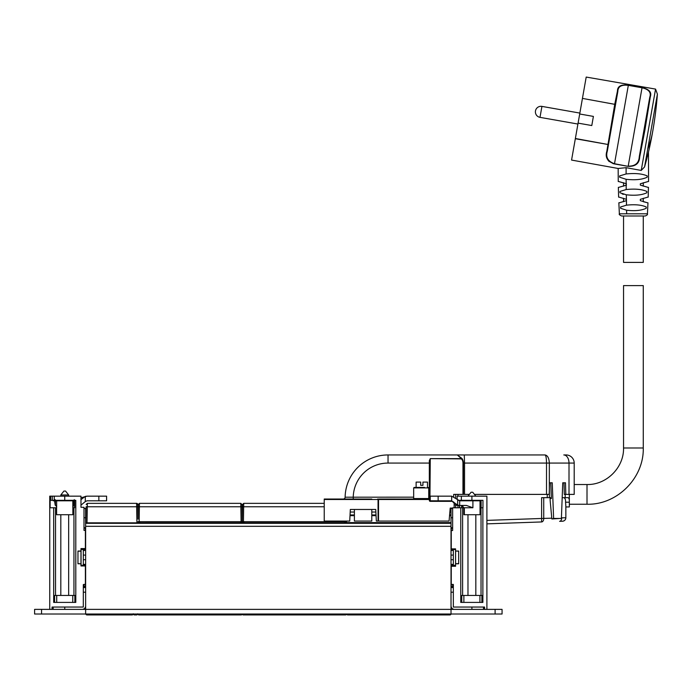 <?xml version="1.0" encoding="UTF-8"?>
<svg xmlns="http://www.w3.org/2000/svg" width="692" height="692" viewBox="0 0 692 692"><rect width="100%" height="100%" fill="white"/><g stroke="black" fill="none" stroke-linecap="round" stroke-linejoin="round"><path stroke-width="1.04" d="M452.646 508.456L451.02 508.456L451.02 526.318L85.635 526.318L85.635 614.012L41.563 614.012L41.563 609.375L34.6 609.375L34.6 614.012L41.563 614.012M495.1 609.375L495.1 614.012L502.063 614.012L502.063 609.375L41.563 609.375M83.317 600.094L83.317 598.589M84.398 609.375L84.398 608.553M83.317 585.242L83.299 607.048L83.317 587.569L85.635 587.569L83.317 587.569L83.317 585.242L83.991 585.242M81.059 549.517L81.059 565.295L83.317 565.295L83.317 564.369L85.635 564.369L83.317 564.369L83.317 555.088L85.635 555.088M83.317 555.088L83.317 550.443L85.635 550.443L83.317 550.443L83.317 549.517M83.991 508.456L85.635 508.456L85.635 526.318M83.991 517.737L85.635 517.737M85.635 605.889A3.477 3.477 0 0 1 82.158 609.375M53.163 609.375L53.163 607.048L53.163 609.375L53.163 607.048L52.056 607.048L83.299 607.048L64.763 607.048L64.763 609.375M55.196 499.641L55.403 500.8L73.906 500.8L73.906 505.437L73.361 505.437L72.945 507.011M74.26 499.641L73.906 500.8M56.649 514.718L72.859 514.718L72.859 507.764L74.632 507.764L74.632 500.333M53.267 500.8L53.267 500.333L53.267 500.8L54.573 500.8L55.196 505.143L56.043 505.437L56.58 507.357L56.614 514.718M74.502 503.707L73.906 505.437M80.973 497.756L87.062 496.164L85.298 496.38L85.298 501.579L87.062 500.8L106.603 500.8L106.603 496.164L106.551 500.8M80.938 499.641L85.298 496.38M80.973 505.134L85.298 501.579M98.861 500.8L98.861 496.164L106.551 496.164M98.861 496.164L87.062 496.164M65.446 491.061L64.027 491.061M68.664 494.97L68.664 496.164L68.664 494.97L65.55 491.061L68.664 494.97L60.809 494.97L63.924 491.061L60.809 494.97L60.809 496.164M453.338 502.392L453.338 501.959M569.334 505.904L569.334 506.951L565.857 506.951L565.857 517.746L565.84 505.904M565.684 517.746L561.714 517.841A3.477 2.232 88 0 1 559.594 521.318L559.897 521.31M565.857 506.354L565.572 502.202C565.684 499.269 564.949 497.764 563.366 497.669M569.334 506.951L569.334 494.391M562.189 497.669L567.924 497.669C569.014 497.842 569.473 499.356 569.3 502.202L569.334 504.926M543.73 497.669L543.73 518.472A3.477 2.232 88 0 1 541.611 521.95L486.9 523.861L541.611 521.95L541.611 518.472L551.784 518.187M565.857 517.746A3.477 3.477 0 0 1 562.501 521.223C564.551 520.955 565.667 519.796 565.857 517.746A3.477 3.477 0 0 1 562.501 521.223L559.594 521.318M551.334 497.669L549.379 497.669L549.379 487.886M457.983 507.764L457.983 505.229M457.983 496.164L457.983 494.391M486.9 520.384L541.611 518.472L541.611 497.669L549.379 497.669M451.02 526.318L451.02 614.012L85.635 614.012L85.635 609.375M495.1 614.012L451.02 614.012L451.02 609.375M452.265 609.375L452.265 608.553M451.02 592.205L453.338 592.205L453.338 607.048L471.901 607.048L471.901 609.375M454.506 609.375A3.477 3.477 0 0 1 451.02 605.889M483.5 607.048L483.5 609.375L483.5 607.048L484.582 607.048L453.338 607.048L453.338 584.429L453.338 585.242L452.646 585.242M453.338 587.569L451.02 587.569M452.646 517.737L451.02 517.737M453.338 549.517L453.338 550.443L451.02 550.443M451.02 564.369L453.338 564.369L453.338 550.443M453.338 564.369L453.338 565.295M472.61 492.237L471.191 492.237M472.714 492.237L475.828 496.147L467.974 496.147L471.088 492.237M459.67 500.8L459.67 505.437L457.663 505.143L457.663 499.641L459.67 500.8L480.04 500.8L480.04 514.718L463.865 514.718L463.865 507.764L452.646 507.807L452.646 530.505L451.253 530.505L451.253 549.517L455.578 549.517M454.151 504.667L457.023 505.428L466.391 505.437L472.904 507.764L464.341 507.764L464.341 514.718M461.529 505.437L463.865 507.764L462.074 505.437M457.663 505.143L451.668 500.8L429.992 500.8M457.663 499.641L451.66 496.164L438.14 496.164L438.14 500.8M454.151 507.807L454.151 503.205L451.833 500.887L430.26 500.887L430.251 496.164L438.14 496.164M428.746 497.167L429.325 497.167L429.325 460.751L429.793 460.889L430.26 458.882L429.957 496.164M449.835 500.887L449.212 500.8M424.542 487.428L414.136 487.428L416.126 487.428L416.126 482.09L420.701 482.09L420.701 485.343L422.933 485.343L422.933 482.09L427.5 482.09L427.5 487.428M422.933 482.09L422.933 485.343M450.207 508.075L452.646 508.075L450.207 508.075L449.073 521.067L376.344 521.067L375.739 509.468L350.334 509.468L349.728 521.067L324.237 521.067L324.237 499.027L371.794 499.027M413.669 497.167L345.126 497.202A42.921 42.921 0 0 1 388.039 454.947L388.039 463.069A34.799 34.799 0 0 0 353.24 497.167L353.24 499.027L354.399 499.027M377.823 499.088A0.467 0.467 0 0 0 377.598 499.027L378.057 499.494L429.325 499.494L429.325 499.027L378.524 499.027L378.524 521.067M377.979 499.235A0.467 0.467 0 0 1 378.057 499.494L378.057 521.067M345.126 497.202A1.86 1.86 0 0 1 343.267 499.027A1.86 1.86 0 0 0 345.126 497.202A42.921 42.921 0 0 1 388.039 454.947L457.317 454.947L462.792 459.903L462.36 460.085A7.655 7.655 0 0 1 462.965 463.069L462.965 494.391L453.692 494.391L453.692 496.467M371.794 509.468L371.794 521.067L354.399 521.067L354.399 509.468M429.325 499.027A0.467 0.467 0 0 1 429.793 499.494L429.793 500.42A0.467 0.467 0 0 0 430.26 500.887L430.26 501.345A0.926 0.926 0 0 1 429.325 500.42L429.793 499.494A0.467 0.467 0 0 0 429.325 499.027L429.325 497.167L429.793 497.167L429.793 460.889L429.793 463.069L388.039 463.069M462.36 460.085L461.14 458.632L430.26 458.632L429.325 460.751M469.375 494.391L463.432 494.391L463.432 463.069A8.122 8.122 0 0 0 462.749 459.808A8.122 8.122 0 0 1 463.432 463.069A8.122 8.122 0 0 0 462.792 459.903L462.031 458.511L461.071 458.511M463.432 494.391L462.965 494.391M388.039 454.947L545.037 454.947C545.936 455.414 546.429 458.121 546.516 463.069L546.516 494.391L549.197 494.391L549.509 482.791L552.251 482.791L553.617 518.455L561.394 518.455L562.752 482.791L565.494 482.791L565.805 494.391L564.317 494.391L564.006 482.791M546.516 494.391L474.427 494.391M462.965 463.069L464.548 463.069L464.271 454.947L545.037 454.947C547.631 455.414 549.067 458.121 549.327 463.069L549.327 489.581M457.317 454.947L462.031 458.511A8.122 8.122 0 0 1 462.576 459.445A8.122 8.122 0 0 0 462.031 458.511L462.031 458.511M553.617 518.455L551.853 518.957L550.183 500.878L550.097 498.56L551.368 498.56L550.763 482.791M464.548 494.391L464.548 463.069L569.006 463.069L569.006 494.391L565.805 494.391M566.091 454.947A8.122 8.122 0 0 1 574.204 463.069A8.122 8.122 0 0 0 566.091 454.947L563.798 454.947A8.122 5.207 90 0 1 569.006 463.069L574.204 463.069L574.204 494.391L569.006 494.391M550.097 498.56L551.368 498.474M552.147 518.957L559.906 518.455M451.02 508.456L450.172 508.456M241.101 521.682L242.261 521.682L242.52 506.769L242.485 508.456L242.027 508.456L241.958 504.494L240.799 503.352L139.438 503.352L138.279 504.494L139.438 503.352L139.135 521.682L241.101 521.682L240.799 503.352L241.958 504.494M242.261 521.647L242.001 506.769L138.236 506.769L138.019 519.121L137.769 504.494L136.609 503.352L87.33 503.352L87.287 506.769L86.128 506.769L86.102 508.456L85.635 508.456M451.02 512.028L449.861 512.028M375.877 512.028L371.794 512.028M354.399 512.028L350.204 512.028M451.02 515.652L449.549 515.652M376.067 515.652L371.794 515.652M354.399 515.652L350.014 515.652M451.02 523.308L85.635 523.308M453.338 584.429L451.253 584.429L451.253 566.281L455.578 566.281L455.578 563.79L458.675 563.79L458.675 551.031L455.578 551.031L455.578 548.886L451.253 548.886M484.582 609.375L484.582 607.048M486.9 609.375L486.9 496.164L471.901 496.164L471.901 500.333L482.955 500.333L482.955 507.764L481.026 507.764L481.026 595.449M460.76 507.764L460.76 602.412L482.878 602.412L482.878 507.764M452.646 586.643L451.253 586.643L451.253 587.101L452.646 587.101L452.646 584.429M458.277 500.333L461.356 500.333L461.356 496.164L471.901 496.164M457.135 498.846L457.135 496.164L461.356 496.164L461.356 500.333L471.901 500.333M454.151 507.66L455.665 507.764M455.578 551.031L458.675 551.161M455.578 565.295L451.253 565.295L451.253 566.281M451.253 586.643L451.253 584.429M452.646 527.711L451.253 527.711L451.253 528.281L452.646 528.281L452.646 530.505M451.253 530.505L451.253 528.281M458.675 563.651L455.578 563.651L455.578 551.161M459.505 507.764L459.505 505.437M459.505 500.792L459.505 500.333M459.583 500.8L459.583 500.333M461.78 602.412L461.78 595.449L481.892 595.449L481.892 602.412M459.583 505.437L459.583 507.764M461.581 507.764L461.581 505.445M461.581 500.8L461.581 500.333M49.737 609.375L49.737 496.164L64.737 496.164L64.737 500.333L75.791 500.333L75.791 602.412L53.682 602.412L53.682 507.764L55.524 507.764L55.524 595.449M50.118 507.764L50.118 496.164M83.299 584.619L85.384 584.316L85.384 565.952L80.973 565.952L80.973 563.79L77.962 563.79L77.962 551.031L80.973 551.031L80.973 548.566L85.384 548.566L85.384 527.711L83.991 527.711M85.384 528.091L83.991 528.091L83.991 530.383L85.384 530.383M83.991 530.383L83.991 507.297L80.973 507.297L80.973 496.164L64.737 496.164M49.737 507.764L53.682 507.764M52.056 607.048L52.056 609.375M50.654 496.164L50.654 500.333L64.737 500.333M80.973 549.517L85.384 549.517L85.384 548.566M80.973 563.79L77.962 563.651M56.709 602.412L56.709 595.449L54.616 595.449L54.616 602.412M74.502 500.333L74.502 507.764M77.962 551.161L80.973 551.161L80.973 563.651M83.991 584.316L83.991 586.418L85.384 586.418L85.384 584.316M83.991 586.418L83.991 587.101L85.384 587.101L85.384 586.418M56.709 595.449L74.857 595.449L74.857 602.412M80.973 565.295L85.384 565.295L85.384 565.952M85.834 613.804L86.993 614.937L85.834 613.856M86.984 614.012L86.993 614.937A1.159 1.159 0 0 1 85.86 614.012A1.159 1.159 0 0 0 86.993 614.937L132.068 614.937L86.993 614.937M132.077 614.012L132.068 614.937A1.159 1.159 0 0 0 133.21 614.012A1.159 1.159 0 0 1 132.068 614.937L133.227 613.804M133.366 613.821L134.525 614.937L134.507 614.012M133.392 614.012A1.159 1.159 0 0 0 134.525 614.937L136.506 614.937L136.523 614.012M137.665 613.821L136.506 614.937A1.159 1.159 0 0 0 137.639 614.012M86.128 506.769L85.851 522.841L138.089 522.841L138.071 521.682M137.803 506.769L137.769 504.494A1.159 1.159 0 0 0 136.609 503.352L136.644 506.769L137.803 506.769M86.171 504.494L87.33 503.352L86.171 504.494M626.381 200.671C616.486 203.647 616.52 203.63 626.476 200.637L626.468 205.169C634.979 204.261 641.571 204.875 646.25 207.003L646.19 208.292C641.449 210.532 634.91 211.172 626.58 210.212L626.675 213.802L647.444 213.802C647.816 214.546 647.046 215.273 645.134 215.999L643.266 215.999L643.266 262.398L623.544 262.398L623.544 215.999M587.006 504.243C617.065 505.022 644.036 478.051 643.266 447.992L633.405 447.992L643.266 447.992L643.266 285.597L623.544 285.597L623.544 447.992L633.405 447.992L623.544 447.992C624.046 467.515 606.529 485.031 587.006 484.53L587.006 504.243L569.334 504.243M645.134 215.999L621.676 215.999C619.582 215.048 618.812 214.312 619.366 213.802L618.838 202.799L619.608 202.661M618.25 181.555L618.164 168.476L626.096 167.672L641.224 170.44L644.563 166.945L648.465 152.188L644.745 166.296M645.376 164.039L646.994 158.01M647.418 156.349L647.764 155.008M626.122 179.306C635.265 180.292 642.28 179.591 647.176 177.204L647.184 175.915C642.28 173.692 635.256 173.043 626.104 173.96L619.625 175.915L619.634 177.204L626.122 179.306L626.165 185.214C615.854 188.215 615.958 188.172 626.476 185.093M646.882 191.459C642.064 189.262 635.169 188.622 626.217 189.539L619.928 191.459L619.954 192.748L626.286 194.789C635.144 195.767 641.994 195.092 646.856 192.748L646.882 191.459M626.286 194.789L626.476 200.637M643.266 198.293L643.266 201.692L647.202 202.661M640.429 200.671C650.324 203.647 650.29 203.63 640.334 200.637L640.334 199.348C650.558 196.303 650.592 196.286 640.455 199.296M640.645 185.214C650.956 188.215 650.852 188.172 640.334 185.093L640.334 183.804C650.982 180.698 651.094 180.655 640.654 183.674M626.58 210.212L620.62 208.292L620.56 207.003L626.468 205.169M626.355 199.296C616.217 196.286 616.252 196.303 626.476 199.348M626.156 183.674C615.716 180.655 615.828 180.698 626.476 183.804M623.544 194.34L622.177 193.95M647.712 149.048A383.8 184.003 10 0 0 652.686 131.575A383.8 383.8 0 0 0 657.4 94.129L644.563 166.945M644.442 130.122L639.27 156.721C638.924 163.087 635.239 166.236 628.206 166.158L642.029 87.772C648.793 89.355 651.38 92.46 649.788 97.096L639.27 156.721L639.676 157.084L644.892 130.2L650.307 96.828L649.788 97.096L644.442 130.122M628.172 166.348L614.47 163.935C607.489 161.608 604.938 157.395 606.823 151.297L607.334 151.09C605.483 157.196 607.87 161.409 614.505 163.736L628.172 166.348C635.533 166.547 639.365 163.468 639.676 157.084M628.007 85.159L628.319 85.358C621.433 84.528 617.939 86.569 617.844 91.465L607.334 151.09L617.844 91.465L617.454 91.041L614.773 104.103L615.197 104.397L582.439 98.402L586.202 77.063L655.566 89.095L641.224 170.44M650.307 96.828C651.925 92.252 649.174 89.19 642.055 87.633L642.669 87.754M617.8 89.718L618.38 88.221M624.876 84.856L625.957 84.908M626.554 84.96L627.852 85.133M612.904 163.554L614.47 163.935L628.319 85.358L642.029 87.772L628.345 85.22C621.131 84.242 617.498 86.18 617.454 91.041M606.823 151.297L614.738 104.328L582.439 98.402M582.404 98.627L579.697 113.99L593.399 116.412L591.79 125.546L578.079 123.133L571.566 160.068L618.164 168.476M609.228 161.608L608 160.215M607.576 159.489L606.659 156.262M579.697 113.99L578.079 123.133M242.269 614.012A1.159 1.159 -90 0 0 243.411 614.937L243.385 614.937A1.159 1.159 -90 0 1 242.252 614.029A1.159 1.159 0 0 0 243.385 614.937L345.481 614.937A1.159 1.159 90 0 0 346.623 614.012A1.159 1.159 0 0 1 345.481 614.937L345.49 614.012M192.099 614.937L196.736 614.937M241.119 614.012L241.119 614.937L139.023 614.937A1.159 1.159 -90 0 1 137.89 614.012A1.159 1.159 0 0 0 139.023 614.937M171.806 614.937L183.406 614.937M449.887 614.012L449.887 614.937L347.782 614.937A1.159 1.159 -90 0 1 346.649 614.012A1.159 1.159 0 0 0 347.782 614.937L347.782 614.937M449.861 614.937L353.361 614.937M138.236 506.769L138.279 504.494M138.677 521.682L240.401 521.699L240.401 522.841L139.836 522.841L139.836 521.699L138.677 521.682A1.159 1.159 0 0 0 139.836 522.841A1.159 1.159 0 0 1 138.677 521.699M137.976 521.682L139.135 521.682M241.56 521.682L240.401 521.682L241.56 521.699A1.159 1.159 0 0 1 240.401 522.841M324.237 506.769L242.52 506.769L242.555 504.494L243.714 503.352L243.42 521.682L345.377 521.682L345.369 521.067M242.953 521.682L344.685 521.699L344.685 522.841L244.112 522.841L244.112 521.699L242.953 521.682A1.159 1.159 0 0 0 244.112 522.841M242.261 521.682L243.42 521.682M324.237 503.352L243.714 503.352L242.555 504.494M345.844 521.682L344.685 521.682L345.844 521.699A1.159 1.159 0 0 1 344.685 522.841M345.377 521.682L346.536 521.682L346.528 521.067M83.317 559.724L85.635 559.724M83.317 592.205L85.635 592.205M72.833 500.8L72.833 507.764M56.649 500.8L56.649 507.764M55.403 500.8L55.403 505.437M55.196 505.143L55.196 500.333M54.573 500.333L54.573 500.8M74.096 500.774L74.096 505.428M569.3 502.202L565.572 502.202M561.42 517.85L561.714 510.065M455.665 507.66L455.665 504.157M455.665 497.436L455.665 494.391M565.191 497.669L565.191 494.391M547.26 497.669L547.26 494.391M453.338 555.088L451.02 555.088M453.338 559.724L451.02 559.724M472.904 500.8L472.904 507.764M451.66 496.164L451.66 500.8M453.675 501.959L452.914 501.959M378.057 499.494L324.237 499.494M413.669 498.56L413.669 487.895L428.746 487.895L428.746 498.56L413.669 498.56L413.202 499.027M461.14 458.882L430.26 458.632M452.3 501.345L430.26 501.345M430.26 500.887A0.467 0.467 0 0 1 429.793 500.42L429.957 500.42M429.793 500.42L429.325 500.42M451.02 514.952L449.61 514.952M376.024 514.952L371.794 514.952M354.399 514.952L350.048 514.952M451.02 522.607L345.377 522.607M243.411 522.607L241.101 522.607M139.135 522.607L138.08 522.607M481.113 500.333L481.113 507.764M462.611 595.449L462.611 507.764M463.874 602.412L463.874 595.449M479.928 602.412L479.928 595.449M73.949 595.449L73.949 507.764M54.261 500.333L54.261 496.164M72.764 602.412L72.764 595.449M52.263 500.333L52.263 496.164M136.93 522.841L136.644 506.769L87.287 506.769L87.01 522.841M137.769 504.494A1.159 1.159 0 0 0 136.609 503.352M626.675 213.802L619.366 213.802M626.096 167.672L626.104 173.96M626.165 185.214L626.217 189.539M575.372 138.504L607.827 144.455L575.329 138.72M579.853 113.081L541.931 106.395A5.571 5.571 0 0 0 535.478 110.91A5.571 5.571 0 0 1 541.931 106.395L539.994 117.355L577.924 124.05M243.411 614.937L243.411 614.012M139.049 614.012L139.049 614.937A1.159 1.159 -90 0 1 137.907 614.012M241.119 614.937A1.159 1.159 90 0 0 242.261 614.012A1.159 1.159 0 0 1 241.119 614.937L241.119 614.937M347.808 614.012L347.808 614.937A1.159 1.159 -90 0 1 346.675 614.012M451.046 609.375L451.046 606.279L451.046 609.375M449.887 614.937A1.159 1.159 90 0 0 451.02 614.012A1.159 1.159 0 0 1 449.887 614.937L449.887 614.937M106.603 500.8L106.603 496.164M68.664 595.449L68.664 514.718M68.664 500.8L68.664 500.333M60.809 595.449L60.809 514.718M60.809 500.8L60.809 500.333M475.828 595.449L475.828 514.718M475.828 500.8L475.828 500.333M467.974 595.449L467.974 514.718M467.974 500.8L467.974 500.333M428.746 498.56L429.213 499.027M428.746 487.895L428.287 487.428M413.669 487.895L414.136 487.428M643.266 182.749L643.266 186.148M623.544 182.749L623.544 186.148M623.544 198.293L623.544 201.692M587.006 484.53L574.204 484.53M652.686 131.575A383.8 383.8 0 0 1 648.465 152.179L648.56 181.555M647.444 213.802L647.971 202.799M648.179 197.151L648.456 187.324M618.622 197.151L618.354 187.324M657.4 94.129L655.566 89.095M535.478 110.91A5.571 5.571 0 0 0 539.994 117.355"/></g></svg>

